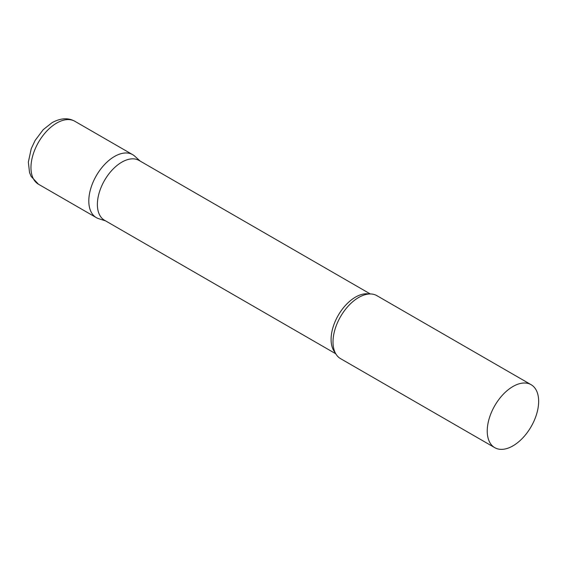 <?xml version="1.0" encoding="UTF-8"?>
<svg xmlns="http://www.w3.org/2000/svg" width="567" height="567" viewBox="0 0 567 567"><rect width="100%" height="100%" fill="white"/><g stroke="black" fill="none" stroke-linecap="round" stroke-linejoin="round"><path stroke-width="0.85" d="M38.499 184.247L96.333 217.636A36.352 20.986 -60 0 1 90.763 188.506A36.352 20.986 -60 0 1 114.513 156.471A36.352 20.986 -60 0 1 132.685 154.671L74.851 121.281A36.352 20.986 -60 0 0 56.672 123.082A36.352 20.986 -60 0 0 32.921 155.117A36.352 20.986 -60 0 0 38.499 184.247L31.1 176.38L29.541 172.559L28.35 162.134L31.22 148.731L35.104 140.46L43.241 129.637L52.129 122.628C60.676 118.007 68.253 117.553 74.851 121.281M370.301 293.954L139.071 160.454A34.537 19.937 120 0 0 112.457 169.71A34.537 19.937 120 0 0 97.382 204.46A34.537 19.937 120 0 0 104.534 220.272L335.77 353.773M140.148 161.078L134.811 156.223A36.352 20.986 120 0 0 106.178 162.885A36.352 20.986 120 0 0 88.806 200.994A36.352 20.986 120 0 0 98.743 218.699L105.611 220.896M531.123 384.702L376.892 295.662A36.352 20.986 120 0 0 359.776 296.874A36.352 20.986 120 0 0 333.006 341.986A36.352 20.986 120 0 0 333.027 343.198A36.352 20.986 120 0 0 340.533 358.627L494.771 447.668A36.352 20.986 120 0 0 522.781 437.93A36.352 20.986 120 0 0 538.65 401.344A36.352 20.986 120 0 0 531.123 384.702A36.352 20.986 120 0 0 503.106 394.448A36.352 20.986 120 0 0 487.237 431.026A36.352 20.986 120 0 0 494.771 447.668M369.004 294.004A34.537 19.937 120 0 0 343.956 307.123A34.537 19.937 120 0 0 331.093 339.392A34.537 19.937 120 0 0 335.154 352.624"/></g></svg>
